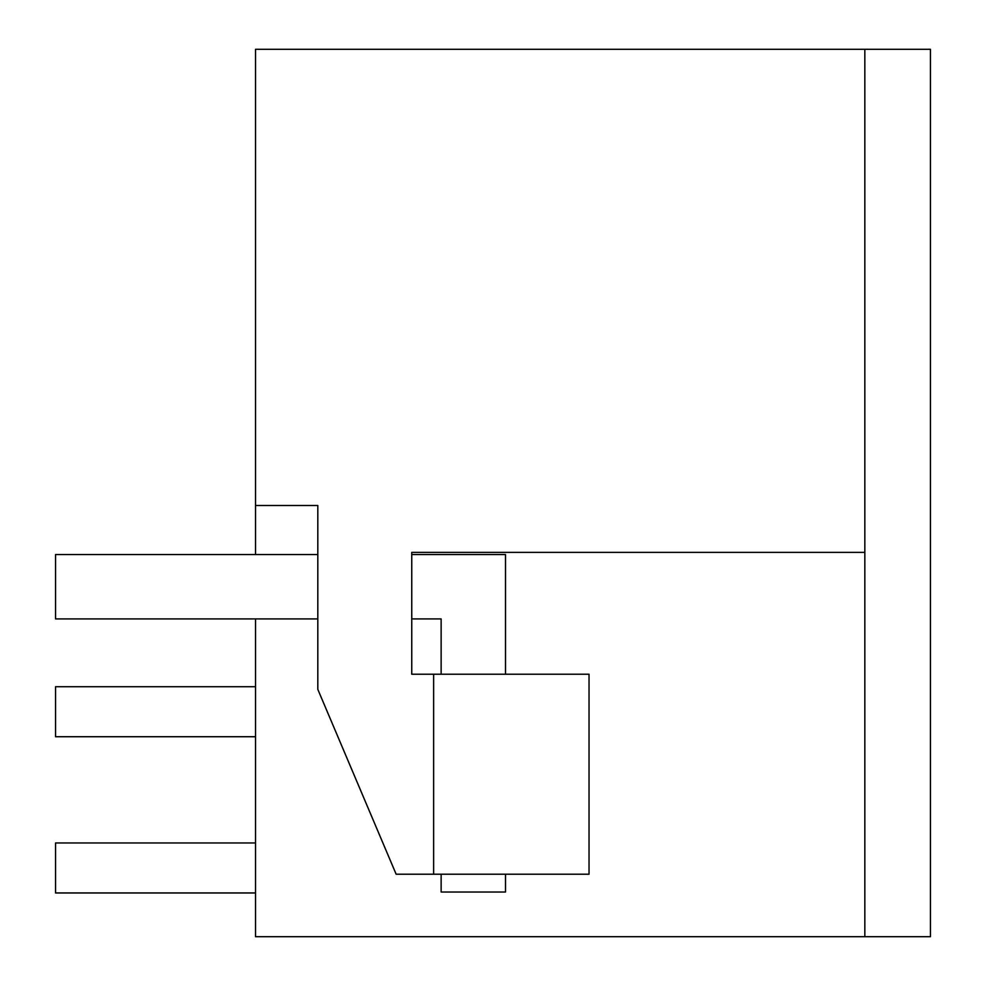 <?xml version="1.0" encoding="UTF-8"?>
<svg xmlns="http://www.w3.org/2000/svg" width="986" height="986" viewBox="0 0 986 986"><rect width="100%" height="100%" fill="white"/><g stroke="black" fill="none" stroke-linecap="round" stroke-linejoin="round"><path stroke-width="1.48" d="M255.522 554.551L255.522 505.498L317.812 505.498L317.812 689.362L396.138 874.212L433.63 874.212L433.63 674.227L411.754 674.227L411.754 552.37L864.833 552.37L864.833 49.3L930.451 49.3L930.451 936.7L255.522 936.7L255.522 618.925M336.768 936.7L426.112 936.7M864.833 49.3L255.522 49.3L255.522 505.498M411.754 552.37L864.833 552.37L864.833 936.7M433.63 874.212L589.036 874.212L589.036 674.227L433.63 674.227M255.522 686.724L55.549 686.724L55.549 736.727L255.522 736.727M255.522 892.959L55.549 892.959L55.549 842.956L255.522 842.956M441.136 674.227L441.136 618.925L411.754 618.925M317.812 618.925L55.549 618.925L55.549 554.551L317.812 554.551M441.136 874.212L441.136 892.022L505.498 892.022L505.498 874.212M505.498 674.227L505.498 554.551L411.754 554.551"/></g></svg>
